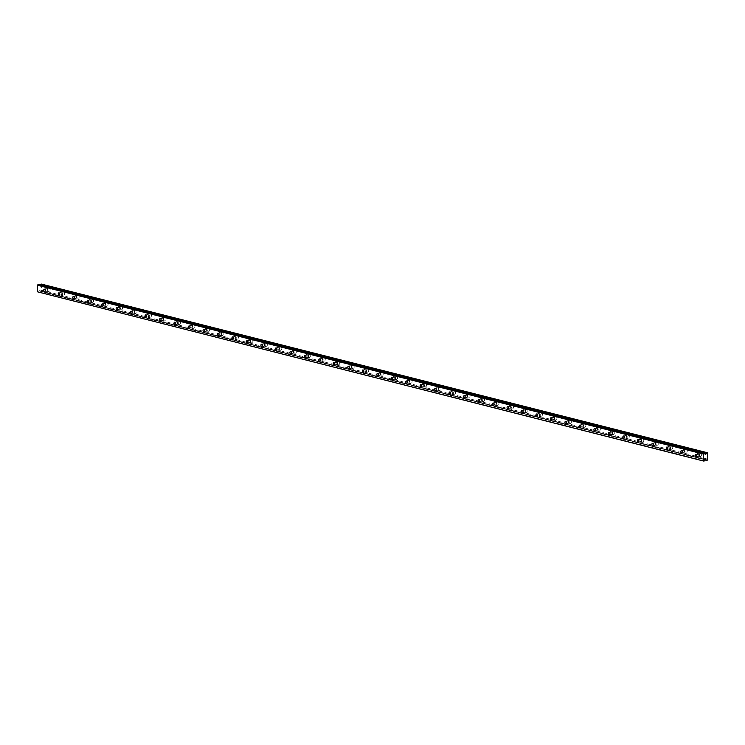 <?xml version="1.0" encoding="UTF-8"?>
<svg xmlns="http://www.w3.org/2000/svg" width="745" height="745" viewBox="0 0 745 745"><rect width="100%" height="100%" fill="white"/><g stroke="black" fill="none" stroke-linecap="round" stroke-linejoin="round"><path stroke-width="0.56" stroke-dasharray="3.73 2.79" d="M698.205 456.247A1.173 0.829 -100.6 0 0 698.037 453.947A1.173 0.829 -100.6 0 0 698.205 456.247M46.684 291.099A1.173 0.829 -100.6 0 0 46.516 288.79A1.173 0.829 -100.6 0 0 46.684 291.099M61.165 294.769A1.173 0.829 -100.6 0 0 60.997 292.459A1.173 0.829 -100.6 0 0 61.165 294.769M75.636 298.438A1.173 0.829 -100.6 0 0 75.469 296.128A1.173 0.829 -100.6 0 0 75.636 298.438M90.117 302.107A1.173 0.829 -100.6 0 0 89.949 299.797A1.173 0.829 -100.6 0 0 90.117 302.107M104.598 305.776A1.173 0.829 -100.6 0 0 104.43 303.466A1.173 0.829 -100.6 0 0 104.598 305.776M119.079 309.445A1.173 0.829 -100.6 0 0 118.902 307.145A1.173 0.829 -100.6 0 0 119.079 309.445M133.551 313.114A1.173 0.829 -100.6 0 0 133.383 310.814A1.173 0.829 -100.6 0 0 133.551 313.114M148.032 316.783A1.173 0.829 -100.6 0 0 147.864 314.483A1.173 0.829 -100.6 0 0 148.032 316.783M162.512 320.452A1.173 0.829 -100.6 0 0 162.345 318.152A1.173 0.829 -100.6 0 0 162.512 320.452M176.984 324.131A1.173 0.829 -100.6 0 0 176.816 321.821A1.173 0.829 -100.6 0 0 176.984 324.131M191.465 327.8A1.173 0.829 -100.6 0 0 191.297 325.49A1.173 0.829 -100.6 0 0 191.465 327.8M205.946 331.469A1.173 0.829 -100.6 0 0 205.778 329.16A1.173 0.829 -100.6 0 0 205.946 331.469M220.427 335.138A1.173 0.829 -100.6 0 0 220.25 332.829A1.173 0.829 -100.6 0 0 220.427 335.138M234.899 338.807A1.173 0.829 -100.6 0 0 234.731 336.498A1.173 0.829 -100.6 0 0 234.899 338.807M249.379 342.476A1.173 0.829 -100.6 0 0 249.212 340.176A1.173 0.829 -100.6 0 0 249.379 342.476M263.86 346.146A1.173 0.829 -100.6 0 0 263.693 343.845A1.173 0.829 -100.6 0 0 263.86 346.146M278.332 349.815A1.173 0.829 -100.6 0 0 278.164 347.515A1.173 0.829 -100.6 0 0 278.332 349.815M292.813 353.484A1.173 0.829 -100.6 0 0 292.645 351.184A1.173 0.829 -100.6 0 0 292.813 353.484M307.294 357.162A1.173 0.829 -100.6 0 0 307.126 354.853A1.173 0.829 -100.6 0 0 307.294 357.162M321.765 360.831A1.173 0.829 -100.6 0 0 321.598 358.522A1.173 0.829 -100.6 0 0 321.765 360.831M336.246 364.501A1.173 0.829 -100.6 0 0 336.079 362.191A1.173 0.829 -100.6 0 0 336.246 364.501M350.727 368.17A1.173 0.829 -100.6 0 0 350.56 365.86A1.173 0.829 -100.6 0 0 350.727 368.17M365.208 371.839A1.173 0.829 -100.6 0 0 365.041 369.529A1.173 0.829 -100.6 0 0 365.208 371.839M379.68 375.508A1.173 0.829 -100.6 0 0 379.512 373.208A1.173 0.829 -100.6 0 0 379.68 375.508M394.161 379.177A1.173 0.829 -100.6 0 0 393.993 376.877A1.173 0.829 -100.6 0 0 394.161 379.177M408.642 382.846A1.173 0.829 -100.6 0 0 408.474 380.546A1.173 0.829 -100.6 0 0 408.642 382.846M423.113 386.515A1.173 0.829 -100.6 0 0 422.946 384.215A1.173 0.829 -100.6 0 0 423.113 386.515M437.594 390.184A1.173 0.829 -100.6 0 0 437.427 387.884A1.173 0.829 -100.6 0 0 437.594 390.184M452.075 393.863A1.173 0.829 -100.6 0 0 451.908 391.553A1.173 0.829 -100.6 0 0 452.075 393.863M466.556 397.532A1.173 0.829 -100.6 0 0 466.379 395.222A1.173 0.829 -100.6 0 0 466.556 397.532M481.028 401.201A1.173 0.829 -100.6 0 0 480.86 398.892A1.173 0.829 -100.6 0 0 481.028 401.201M495.509 404.87A1.173 0.829 -100.6 0 0 495.341 402.561A1.173 0.829 -100.6 0 0 495.509 404.87M509.99 408.539A1.173 0.829 -100.6 0 0 509.822 406.23A1.173 0.829 -100.6 0 0 509.99 408.539M524.461 412.209A1.173 0.829 -100.6 0 0 524.294 409.908A1.173 0.829 -100.6 0 0 524.461 412.209M538.942 415.878A1.173 0.829 -100.6 0 0 538.775 413.577A1.173 0.829 -100.6 0 0 538.942 415.878M553.423 419.547A1.173 0.829 -100.6 0 0 553.256 417.247A1.173 0.829 -100.6 0 0 553.423 419.547M567.904 423.216A1.173 0.829 -100.6 0 0 567.727 420.916A1.173 0.829 -100.6 0 0 567.904 423.216M582.376 426.894A1.173 0.829 -100.6 0 0 582.208 424.585A1.173 0.829 -100.6 0 0 582.376 426.894M596.857 430.563A1.173 0.829 -100.6 0 0 596.689 428.254A1.173 0.829 -100.6 0 0 596.857 430.563M611.338 434.233A1.173 0.829 -100.6 0 0 611.17 431.923A1.173 0.829 -100.6 0 0 611.338 434.233M625.809 437.902A1.173 0.829 -100.6 0 0 625.642 435.592A1.173 0.829 -100.6 0 0 625.809 437.902M640.29 441.571A1.173 0.829 -100.6 0 0 640.123 439.261A1.173 0.829 -100.6 0 0 640.29 441.571M654.771 445.24A1.173 0.829 -100.6 0 0 654.604 442.94A1.173 0.829 -100.6 0 0 654.771 445.24M669.252 448.909A1.173 0.829 -100.6 0 0 669.075 446.609A1.173 0.829 -100.6 0 0 669.252 448.909M683.724 452.578A1.173 0.829 -100.6 0 0 683.556 450.278A1.173 0.829 -100.6 0 0 683.724 452.578M41.655 283.966L41.748 284.273A0.689 0.466 104.2 0 0 41.701 285.186L41.497 290.252A0.689 0.466 104.2 0 0 41.459 291.155L40.91 291.593L705.068 459.944M40.91 291.593A0.689 0.466 104.2 0 0 40.444 291.286L39.392 290.662L38.703 292.003L37.604 292.208M700.43 452.904A1.853 1.304 79.4 0 1 701.678 454.757A1.853 1.304 79.4 0 1 700.7 456.527A1.853 1.304 79.4 0 1 700.281 456.517A1.853 1.304 79.4 0 1 699.034 454.664A1.853 1.304 79.4 0 1 700.021 452.895A1.853 1.304 79.4 0 1 700.43 452.904M698.326 453.305A1.853 1.304 79.4 0 1 699.574 455.148A1.853 1.304 79.4 0 1 698.596 456.927A1.853 1.304 79.4 0 1 698.177 456.909A1.853 1.304 79.4 0 1 696.929 455.055A1.853 1.304 79.4 0 1 697.916 453.286A1.853 1.304 79.4 0 1 698.326 453.305M48.919 287.747A1.853 1.304 79.4 0 1 50.157 289.6A1.853 1.304 79.4 0 1 49.179 291.37A1.853 1.304 79.4 0 1 48.76 291.36A1.853 1.304 79.4 0 1 47.512 289.507A1.853 1.304 79.4 0 1 48.499 287.738A1.853 1.304 79.4 0 1 48.919 287.747M46.805 288.147A1.853 1.304 79.4 0 1 48.053 290.001A1.853 1.304 79.4 0 1 47.075 291.77A1.853 1.304 79.4 0 1 46.656 291.751A1.853 1.304 79.4 0 1 45.408 289.898A1.853 1.304 79.4 0 1 46.395 288.129A1.853 1.304 79.4 0 1 46.805 288.147M63.39 291.416A1.853 1.304 79.4 0 1 64.638 293.269A1.853 1.304 79.4 0 1 63.66 295.039A1.853 1.304 79.4 0 1 63.241 295.029A1.853 1.304 79.4 0 1 61.993 293.176A1.853 1.304 79.4 0 1 62.98 291.407A1.853 1.304 79.4 0 1 63.39 291.416M61.286 291.817A1.853 1.304 79.4 0 1 62.533 293.67A1.853 1.304 79.4 0 1 61.546 295.439A1.853 1.304 79.4 0 1 61.137 295.42A1.853 1.304 79.4 0 1 59.889 293.567A1.853 1.304 79.4 0 1 60.867 291.798A1.853 1.304 79.4 0 1 61.286 291.817M77.871 295.094A1.853 1.304 79.4 0 1 79.119 296.938A1.853 1.304 79.4 0 1 78.132 298.717A1.853 1.304 79.4 0 1 77.722 298.698A1.853 1.304 79.4 0 1 76.474 296.845A1.853 1.304 79.4 0 1 77.452 295.076A1.853 1.304 79.4 0 1 77.871 295.094M75.767 295.486A1.853 1.304 79.4 0 1 77.014 297.339A1.853 1.304 79.4 0 1 76.027 299.108A1.853 1.304 79.4 0 1 75.608 299.09A1.853 1.304 79.4 0 1 74.37 297.236A1.853 1.304 79.4 0 1 75.347 295.467A1.853 1.304 79.4 0 1 75.767 295.486M92.352 298.764A1.853 1.304 79.4 0 1 93.6 300.617A1.853 1.304 79.4 0 1 92.613 302.386A1.853 1.304 79.4 0 1 92.194 302.368A1.853 1.304 79.4 0 1 90.955 300.514A1.853 1.304 79.4 0 1 91.933 298.745A1.853 1.304 79.4 0 1 92.352 298.764M90.238 299.155A1.853 1.304 79.4 0 1 91.486 301.008A1.853 1.304 79.4 0 1 90.508 302.777A1.853 1.304 79.4 0 1 90.089 302.759A1.853 1.304 79.4 0 1 88.841 300.906A1.853 1.304 79.4 0 1 89.828 299.136A1.853 1.304 79.4 0 1 90.238 299.155M106.824 302.433A1.853 1.304 79.4 0 1 108.072 304.286A1.853 1.304 79.4 0 1 107.094 306.055A1.853 1.304 79.4 0 1 106.675 306.037A1.853 1.304 79.4 0 1 105.427 304.183A1.853 1.304 79.4 0 1 106.414 302.414A1.853 1.304 79.4 0 1 106.824 302.433M104.719 302.824A1.853 1.304 79.4 0 1 105.967 304.677A1.853 1.304 79.4 0 1 104.989 306.446A1.853 1.304 79.4 0 1 104.57 306.428A1.853 1.304 79.4 0 1 103.322 304.584A1.853 1.304 79.4 0 1 104.3 302.805A1.853 1.304 79.4 0 1 104.719 302.824M121.305 306.102A1.853 1.304 79.4 0 1 122.552 307.955A1.853 1.304 79.4 0 1 121.565 309.724A1.853 1.304 79.4 0 1 121.156 309.706A1.853 1.304 79.4 0 1 119.908 307.853A1.853 1.304 79.4 0 1 120.886 306.083A1.853 1.304 79.4 0 1 121.305 306.102M119.2 306.493A1.853 1.304 79.4 0 1 120.448 308.346A1.853 1.304 79.4 0 1 119.461 310.116A1.853 1.304 79.4 0 1 119.051 310.106A1.853 1.304 79.4 0 1 117.803 308.253A1.853 1.304 79.4 0 1 118.781 306.484A1.853 1.304 79.4 0 1 119.2 306.493M135.786 309.771A1.853 1.304 79.4 0 1 137.033 311.624A1.853 1.304 79.4 0 1 136.046 313.394A1.853 1.304 79.4 0 1 135.637 313.375A1.853 1.304 79.4 0 1 134.389 311.522A1.853 1.304 79.4 0 1 135.367 309.752A1.853 1.304 79.4 0 1 135.786 309.771M133.681 310.162A1.853 1.304 79.4 0 1 134.919 312.015A1.853 1.304 79.4 0 1 133.942 313.785A1.853 1.304 79.4 0 1 133.523 313.775A1.853 1.304 79.4 0 1 132.275 311.922A1.853 1.304 79.4 0 1 133.262 310.153A1.853 1.304 79.4 0 1 133.681 310.162M150.257 313.44A1.853 1.304 79.4 0 1 151.505 315.293A1.853 1.304 79.4 0 1 150.527 317.063A1.853 1.304 79.4 0 1 150.108 317.044A1.853 1.304 79.4 0 1 148.86 315.2A1.853 1.304 79.4 0 1 149.847 313.422A1.853 1.304 79.4 0 1 150.257 313.44M148.153 313.831A1.853 1.304 79.4 0 1 149.4 315.684A1.853 1.304 79.4 0 1 148.423 317.454A1.853 1.304 79.4 0 1 148.004 317.445A1.853 1.304 79.4 0 1 146.756 315.591A1.853 1.304 79.4 0 1 147.743 313.822A1.853 1.304 79.4 0 1 148.153 313.831M164.738 317.109A1.853 1.304 79.4 0 1 165.986 318.962A1.853 1.304 79.4 0 1 165.008 320.732A1.853 1.304 79.4 0 1 164.589 320.722A1.853 1.304 79.4 0 1 163.341 318.869A1.853 1.304 79.4 0 1 164.328 317.1A1.853 1.304 79.4 0 1 164.738 317.109M162.633 317.5A1.853 1.304 79.4 0 1 163.881 319.354A1.853 1.304 79.4 0 1 162.894 321.132A1.853 1.304 79.4 0 1 162.484 321.114A1.853 1.304 79.4 0 1 161.237 319.26A1.853 1.304 79.4 0 1 162.214 317.491A1.853 1.304 79.4 0 1 162.633 317.5M179.219 320.778A1.853 1.304 79.4 0 1 180.467 322.632A1.853 1.304 79.4 0 1 179.48 324.401A1.853 1.304 79.4 0 1 179.07 324.392A1.853 1.304 79.4 0 1 177.822 322.538A1.853 1.304 79.4 0 1 178.8 320.769A1.853 1.304 79.4 0 1 179.219 320.778M177.114 321.179A1.853 1.304 79.4 0 1 178.362 323.032A1.853 1.304 79.4 0 1 177.375 324.801A1.853 1.304 79.4 0 1 176.956 324.783A1.853 1.304 79.4 0 1 175.718 322.93A1.853 1.304 79.4 0 1 176.695 321.16A1.853 1.304 79.4 0 1 177.114 321.179M193.7 324.447A1.853 1.304 79.4 0 1 194.948 326.301A1.853 1.304 79.4 0 1 193.961 328.07A1.853 1.304 79.4 0 1 193.542 328.061A1.853 1.304 79.4 0 1 192.294 326.208A1.853 1.304 79.4 0 1 193.281 324.438A1.853 1.304 79.4 0 1 193.7 324.447M191.586 324.848A1.853 1.304 79.4 0 1 192.834 326.701A1.853 1.304 79.4 0 1 191.856 328.471A1.853 1.304 79.4 0 1 191.437 328.452A1.853 1.304 79.4 0 1 190.189 326.599A1.853 1.304 79.4 0 1 191.176 324.829A1.853 1.304 79.4 0 1 191.586 324.848M208.172 328.117A1.853 1.304 79.4 0 1 209.419 329.97A1.853 1.304 79.4 0 1 208.442 331.739A1.853 1.304 79.4 0 1 208.023 331.73A1.853 1.304 79.4 0 1 206.775 329.877A1.853 1.304 79.4 0 1 207.762 328.107A1.853 1.304 79.4 0 1 208.172 328.117M206.067 328.517A1.853 1.304 79.4 0 1 207.315 330.37A1.853 1.304 79.4 0 1 206.337 332.14A1.853 1.304 79.4 0 1 205.918 332.121A1.853 1.304 79.4 0 1 204.67 330.268A1.853 1.304 79.4 0 1 205.648 328.498A1.853 1.304 79.4 0 1 206.067 328.517M222.653 331.795A1.853 1.304 79.4 0 1 223.9 333.639A1.853 1.304 79.4 0 1 222.913 335.418A1.853 1.304 79.4 0 1 222.504 335.399A1.853 1.304 79.4 0 1 221.256 333.546A1.853 1.304 79.4 0 1 222.233 331.776A1.853 1.304 79.4 0 1 222.653 331.795M220.548 332.186A1.853 1.304 79.4 0 1 221.796 334.039A1.853 1.304 79.4 0 1 220.809 335.809A1.853 1.304 79.4 0 1 220.399 335.79A1.853 1.304 79.4 0 1 219.151 333.937A1.853 1.304 79.4 0 1 220.129 332.168A1.853 1.304 79.4 0 1 220.548 332.186M237.133 335.464A1.853 1.304 79.4 0 1 238.381 337.317A1.853 1.304 79.4 0 1 237.394 339.087A1.853 1.304 79.4 0 1 236.975 339.068A1.853 1.304 79.4 0 1 235.737 337.215A1.853 1.304 79.4 0 1 236.714 335.446A1.853 1.304 79.4 0 1 237.133 335.464M235.029 335.855A1.853 1.304 79.4 0 1 236.267 337.709A1.853 1.304 79.4 0 1 235.29 339.478A1.853 1.304 79.4 0 1 234.871 339.459A1.853 1.304 79.4 0 1 233.623 337.615A1.853 1.304 79.4 0 1 234.61 335.837A1.853 1.304 79.4 0 1 235.029 335.855M251.605 339.133A1.853 1.304 79.4 0 1 252.853 340.987A1.853 1.304 79.4 0 1 251.875 342.756A1.853 1.304 79.4 0 1 251.456 342.737A1.853 1.304 79.4 0 1 250.208 340.884A1.853 1.304 79.4 0 1 251.195 339.115A1.853 1.304 79.4 0 1 251.605 339.133M249.501 339.524A1.853 1.304 79.4 0 1 250.748 341.378A1.853 1.304 79.4 0 1 249.771 343.147A1.853 1.304 79.4 0 1 249.351 343.138A1.853 1.304 79.4 0 1 248.104 341.285A1.853 1.304 79.4 0 1 249.091 339.515A1.853 1.304 79.4 0 1 249.501 339.524M266.086 342.802A1.853 1.304 79.4 0 1 267.334 344.656A1.853 1.304 79.4 0 1 266.356 346.425A1.853 1.304 79.4 0 1 265.937 346.406A1.853 1.304 79.4 0 1 264.689 344.553A1.853 1.304 79.4 0 1 265.667 342.784A1.853 1.304 79.4 0 1 266.086 342.802M263.981 343.194A1.853 1.304 79.4 0 1 265.229 345.047A1.853 1.304 79.4 0 1 264.242 346.816A1.853 1.304 79.4 0 1 263.832 346.807A1.853 1.304 79.4 0 1 262.585 344.954A1.853 1.304 79.4 0 1 263.562 343.184A1.853 1.304 79.4 0 1 263.981 343.194M280.567 346.472A1.853 1.304 79.4 0 1 281.815 348.325A1.853 1.304 79.4 0 1 280.828 350.094A1.853 1.304 79.4 0 1 280.418 350.076A1.853 1.304 79.4 0 1 279.17 348.222A1.853 1.304 79.4 0 1 280.148 346.453A1.853 1.304 79.4 0 1 280.567 346.472M278.462 346.863A1.853 1.304 79.4 0 1 279.71 348.716A1.853 1.304 79.4 0 1 278.723 350.485A1.853 1.304 79.4 0 1 278.304 350.476A1.853 1.304 79.4 0 1 277.065 348.623A1.853 1.304 79.4 0 1 278.043 346.853A1.853 1.304 79.4 0 1 278.462 346.863M295.048 350.141A1.853 1.304 79.4 0 1 296.287 351.994A1.853 1.304 79.4 0 1 295.309 353.763A1.853 1.304 79.4 0 1 294.89 353.754A1.853 1.304 79.4 0 1 293.642 351.901A1.853 1.304 79.4 0 1 294.629 350.122A1.853 1.304 79.4 0 1 295.048 350.141M292.934 350.532A1.853 1.304 79.4 0 1 294.182 352.385A1.853 1.304 79.4 0 1 293.204 354.154A1.853 1.304 79.4 0 1 292.785 354.145A1.853 1.304 79.4 0 1 291.537 352.292A1.853 1.304 79.4 0 1 292.524 350.522A1.853 1.304 79.4 0 1 292.934 350.532M309.52 353.81A1.853 1.304 79.4 0 1 310.767 355.663A1.853 1.304 79.4 0 1 309.79 357.432A1.853 1.304 79.4 0 1 309.371 357.423A1.853 1.304 79.4 0 1 308.123 355.57A1.853 1.304 79.4 0 1 309.11 353.8A1.853 1.304 79.4 0 1 309.52 353.81M307.415 354.21A1.853 1.304 79.4 0 1 308.663 356.054A1.853 1.304 79.4 0 1 307.676 357.833A1.853 1.304 79.4 0 1 307.266 357.814A1.853 1.304 79.4 0 1 306.018 355.961A1.853 1.304 79.4 0 1 306.996 354.192A1.853 1.304 79.4 0 1 307.415 354.21M324.001 357.479A1.853 1.304 79.4 0 1 325.248 359.332A1.853 1.304 79.4 0 1 324.261 361.101A1.853 1.304 79.4 0 1 323.851 361.092A1.853 1.304 79.4 0 1 322.604 359.239A1.853 1.304 79.4 0 1 323.581 357.47A1.853 1.304 79.4 0 1 324.001 357.479M321.896 357.879A1.853 1.304 79.4 0 1 323.144 359.733A1.853 1.304 79.4 0 1 322.157 361.502A1.853 1.304 79.4 0 1 321.747 361.483A1.853 1.304 79.4 0 1 320.499 359.63A1.853 1.304 79.4 0 1 321.477 357.861A1.853 1.304 79.4 0 1 321.896 357.879M338.481 361.148A1.853 1.304 79.4 0 1 339.729 363.001A1.853 1.304 79.4 0 1 338.742 364.771A1.853 1.304 79.4 0 1 338.323 364.761A1.853 1.304 79.4 0 1 337.085 362.908A1.853 1.304 79.4 0 1 338.062 361.139A1.853 1.304 79.4 0 1 338.481 361.148M336.368 361.548A1.853 1.304 79.4 0 1 337.615 363.402A1.853 1.304 79.4 0 1 336.638 365.171A1.853 1.304 79.4 0 1 336.219 365.152A1.853 1.304 79.4 0 1 334.971 363.299A1.853 1.304 79.4 0 1 335.958 361.53A1.853 1.304 79.4 0 1 336.368 361.548M352.953 364.827A1.853 1.304 79.4 0 1 354.201 366.67A1.853 1.304 79.4 0 1 353.223 368.449A1.853 1.304 79.4 0 1 352.804 368.43A1.853 1.304 79.4 0 1 351.556 366.577A1.853 1.304 79.4 0 1 352.543 364.808A1.853 1.304 79.4 0 1 352.953 364.827M350.848 365.218A1.853 1.304 79.4 0 1 352.096 367.071A1.853 1.304 79.4 0 1 351.119 368.84A1.853 1.304 79.4 0 1 350.699 368.822A1.853 1.304 79.4 0 1 349.452 366.968A1.853 1.304 79.4 0 1 350.439 365.199A1.853 1.304 79.4 0 1 350.848 365.218M367.434 368.496A1.853 1.304 79.4 0 1 368.682 370.349A1.853 1.304 79.4 0 1 367.704 372.118A1.853 1.304 79.4 0 1 367.285 372.1A1.853 1.304 79.4 0 1 366.037 370.246A1.853 1.304 79.4 0 1 367.015 368.477A1.853 1.304 79.4 0 1 367.434 368.496M365.329 368.887A1.853 1.304 79.4 0 1 366.577 370.74A1.853 1.304 79.4 0 1 365.59 372.509A1.853 1.304 79.4 0 1 365.18 372.491A1.853 1.304 79.4 0 1 363.933 370.637A1.853 1.304 79.4 0 1 364.91 368.868A1.853 1.304 79.4 0 1 365.329 368.887M381.915 372.165A1.853 1.304 79.4 0 1 383.163 374.018A1.853 1.304 79.4 0 1 382.176 375.787A1.853 1.304 79.4 0 1 381.766 375.769A1.853 1.304 79.4 0 1 380.518 373.916A1.853 1.304 79.4 0 1 381.496 372.146A1.853 1.304 79.4 0 1 381.915 372.165M379.81 372.556A1.853 1.304 79.4 0 1 381.058 374.409A1.853 1.304 79.4 0 1 380.071 376.178A1.853 1.304 79.4 0 1 379.652 376.16A1.853 1.304 79.4 0 1 378.404 374.316A1.853 1.304 79.4 0 1 379.391 372.537A1.853 1.304 79.4 0 1 379.81 372.556M396.396 375.834A1.853 1.304 79.4 0 1 397.634 377.687A1.853 1.304 79.4 0 1 396.657 379.456A1.853 1.304 79.4 0 1 396.238 379.438A1.853 1.304 79.4 0 1 394.99 377.585A1.853 1.304 79.4 0 1 395.977 375.815A1.853 1.304 79.4 0 1 396.396 375.834M394.282 376.225A1.853 1.304 79.4 0 1 395.53 378.078A1.853 1.304 79.4 0 1 394.552 379.848A1.853 1.304 79.4 0 1 394.133 379.838A1.853 1.304 79.4 0 1 392.885 377.985A1.853 1.304 79.4 0 1 393.872 376.216A1.853 1.304 79.4 0 1 394.282 376.225M410.868 379.503A1.853 1.304 79.4 0 1 412.115 381.356A1.853 1.304 79.4 0 1 411.138 383.126A1.853 1.304 79.4 0 1 410.719 383.107A1.853 1.304 79.4 0 1 409.471 381.254A1.853 1.304 79.4 0 1 410.458 379.484A1.853 1.304 79.4 0 1 410.868 379.503M408.763 379.894A1.853 1.304 79.4 0 1 410.011 381.747A1.853 1.304 79.4 0 1 409.024 383.517A1.853 1.304 79.4 0 1 408.614 383.507A1.853 1.304 79.4 0 1 407.366 381.654A1.853 1.304 79.4 0 1 408.344 379.885A1.853 1.304 79.4 0 1 408.763 379.894M425.348 383.172A1.853 1.304 79.4 0 1 426.596 385.025A1.853 1.304 79.4 0 1 425.609 386.795A1.853 1.304 79.4 0 1 425.199 386.776A1.853 1.304 79.4 0 1 423.952 384.932A1.853 1.304 79.4 0 1 424.929 383.154A1.853 1.304 79.4 0 1 425.348 383.172M423.244 383.563A1.853 1.304 79.4 0 1 424.492 385.416A1.853 1.304 79.4 0 1 423.505 387.186A1.853 1.304 79.4 0 1 423.095 387.176A1.853 1.304 79.4 0 1 421.847 385.323A1.853 1.304 79.4 0 1 422.825 383.554A1.853 1.304 79.4 0 1 423.244 383.563M439.829 386.841A1.853 1.304 79.4 0 1 441.077 388.694A1.853 1.304 79.4 0 1 440.09 390.464A1.853 1.304 79.4 0 1 439.671 390.454A1.853 1.304 79.4 0 1 438.433 388.601A1.853 1.304 79.4 0 1 439.41 386.832A1.853 1.304 79.4 0 1 439.829 386.841M437.715 387.242A1.853 1.304 79.4 0 1 438.963 389.086A1.853 1.304 79.4 0 1 437.986 390.864A1.853 1.304 79.4 0 1 437.566 390.846A1.853 1.304 79.4 0 1 436.319 388.992A1.853 1.304 79.4 0 1 437.306 387.223A1.853 1.304 79.4 0 1 437.715 387.242M454.301 390.51A1.853 1.304 79.4 0 1 455.549 392.364A1.853 1.304 79.4 0 1 454.571 394.133A1.853 1.304 79.4 0 1 454.152 394.124A1.853 1.304 79.4 0 1 452.904 392.27A1.853 1.304 79.4 0 1 453.891 390.501A1.853 1.304 79.4 0 1 454.301 390.51M452.196 390.911A1.853 1.304 79.4 0 1 453.444 392.764A1.853 1.304 79.4 0 1 452.466 394.533A1.853 1.304 79.4 0 1 452.047 394.515A1.853 1.304 79.4 0 1 450.8 392.662A1.853 1.304 79.4 0 1 451.777 390.892A1.853 1.304 79.4 0 1 452.196 390.911M468.782 394.179A1.853 1.304 79.4 0 1 470.03 396.033A1.853 1.304 79.4 0 1 469.052 397.802A1.853 1.304 79.4 0 1 468.633 397.793A1.853 1.304 79.4 0 1 467.385 395.94A1.853 1.304 79.4 0 1 468.363 394.17A1.853 1.304 79.4 0 1 468.782 394.179M466.677 394.58A1.853 1.304 79.4 0 1 467.925 396.433A1.853 1.304 79.4 0 1 466.938 398.203A1.853 1.304 79.4 0 1 466.528 398.184A1.853 1.304 79.4 0 1 465.28 396.331A1.853 1.304 79.4 0 1 466.258 394.561A1.853 1.304 79.4 0 1 466.677 394.58M483.263 397.858A1.853 1.304 79.4 0 1 484.511 399.702A1.853 1.304 79.4 0 1 483.524 401.481A1.853 1.304 79.4 0 1 483.114 401.462A1.853 1.304 79.4 0 1 481.866 399.609A1.853 1.304 79.4 0 1 482.844 397.839A1.853 1.304 79.4 0 1 483.263 397.858M481.158 398.249A1.853 1.304 79.4 0 1 482.397 400.102A1.853 1.304 79.4 0 1 481.419 401.872A1.853 1.304 79.4 0 1 481 401.853A1.853 1.304 79.4 0 1 479.752 400A1.853 1.304 79.4 0 1 480.739 398.23A1.853 1.304 79.4 0 1 481.158 398.249M497.735 401.527A1.853 1.304 79.4 0 1 498.982 403.38A1.853 1.304 79.4 0 1 498.005 405.15A1.853 1.304 79.4 0 1 497.586 405.131A1.853 1.304 79.4 0 1 496.338 403.278A1.853 1.304 79.4 0 1 497.325 401.508A1.853 1.304 79.4 0 1 497.735 401.527M495.63 401.918A1.853 1.304 79.4 0 1 496.878 403.771A1.853 1.304 79.4 0 1 495.9 405.541A1.853 1.304 79.4 0 1 495.481 405.522A1.853 1.304 79.4 0 1 494.233 403.669A1.853 1.304 79.4 0 1 495.22 401.9A1.853 1.304 79.4 0 1 495.63 401.918M512.215 405.196A1.853 1.304 79.4 0 1 513.463 407.049A1.853 1.304 79.4 0 1 512.486 408.819A1.853 1.304 79.4 0 1 512.066 408.8A1.853 1.304 79.4 0 1 510.819 406.947A1.853 1.304 79.4 0 1 511.806 405.178A1.853 1.304 79.4 0 1 512.215 405.196M510.111 405.587A1.853 1.304 79.4 0 1 511.359 407.44A1.853 1.304 79.4 0 1 510.372 409.21A1.853 1.304 79.4 0 1 509.962 409.191A1.853 1.304 79.4 0 1 508.714 407.347A1.853 1.304 79.4 0 1 509.692 405.569A1.853 1.304 79.4 0 1 510.111 405.587M526.696 408.865A1.853 1.304 79.4 0 1 527.944 410.719A1.853 1.304 79.4 0 1 526.957 412.488A1.853 1.304 79.4 0 1 526.547 412.469A1.853 1.304 79.4 0 1 525.3 410.616A1.853 1.304 79.4 0 1 526.277 408.847A1.853 1.304 79.4 0 1 526.696 408.865M524.592 409.256A1.853 1.304 79.4 0 1 525.84 411.11A1.853 1.304 79.4 0 1 524.853 412.879A1.853 1.304 79.4 0 1 524.433 412.87A1.853 1.304 79.4 0 1 523.195 411.017A1.853 1.304 79.4 0 1 524.173 409.247A1.853 1.304 79.4 0 1 524.592 409.256M541.177 412.534A1.853 1.304 79.4 0 1 542.425 414.388A1.853 1.304 79.4 0 1 541.438 416.157A1.853 1.304 79.4 0 1 541.019 416.138A1.853 1.304 79.4 0 1 539.771 414.285A1.853 1.304 79.4 0 1 540.758 412.516A1.853 1.304 79.4 0 1 541.177 412.534M539.063 412.926A1.853 1.304 79.4 0 1 540.311 414.779A1.853 1.304 79.4 0 1 539.333 416.548A1.853 1.304 79.4 0 1 538.914 416.539A1.853 1.304 79.4 0 1 537.667 414.686A1.853 1.304 79.4 0 1 538.654 412.916A1.853 1.304 79.4 0 1 539.063 412.926M555.649 416.204A1.853 1.304 79.4 0 1 556.897 418.057A1.853 1.304 79.4 0 1 555.919 419.826A1.853 1.304 79.4 0 1 555.5 419.808A1.853 1.304 79.4 0 1 554.252 417.964A1.853 1.304 79.4 0 1 555.239 416.185A1.853 1.304 79.4 0 1 555.649 416.204M553.544 416.595A1.853 1.304 79.4 0 1 554.792 418.448A1.853 1.304 79.4 0 1 553.814 420.217A1.853 1.304 79.4 0 1 553.395 420.208A1.853 1.304 79.4 0 1 552.147 418.355A1.853 1.304 79.4 0 1 553.125 416.585A1.853 1.304 79.4 0 1 553.544 416.595M570.13 419.873A1.853 1.304 79.4 0 1 571.378 421.726A1.853 1.304 79.4 0 1 570.391 423.495A1.853 1.304 79.4 0 1 569.981 423.486A1.853 1.304 79.4 0 1 568.733 421.633A1.853 1.304 79.4 0 1 569.711 419.863A1.853 1.304 79.4 0 1 570.13 419.873M568.025 420.273A1.853 1.304 79.4 0 1 569.273 422.117A1.853 1.304 79.4 0 1 568.286 423.896A1.853 1.304 79.4 0 1 567.876 423.877A1.853 1.304 79.4 0 1 566.628 422.024A1.853 1.304 79.4 0 1 567.606 420.255A1.853 1.304 79.4 0 1 568.025 420.273M584.611 423.542A1.853 1.304 79.4 0 1 585.859 425.395A1.853 1.304 79.4 0 1 584.872 427.164A1.853 1.304 79.4 0 1 584.462 427.155A1.853 1.304 79.4 0 1 583.214 425.302A1.853 1.304 79.4 0 1 584.192 423.533A1.853 1.304 79.4 0 1 584.611 423.542M582.506 423.942A1.853 1.304 79.4 0 1 583.745 425.795A1.853 1.304 79.4 0 1 582.767 427.565A1.853 1.304 79.4 0 1 582.348 427.546A1.853 1.304 79.4 0 1 581.1 425.693A1.853 1.304 79.4 0 1 582.087 423.924A1.853 1.304 79.4 0 1 582.506 423.942M599.082 427.211A1.853 1.304 79.4 0 1 600.33 429.064A1.853 1.304 79.4 0 1 599.353 430.834A1.853 1.304 79.4 0 1 598.933 430.824A1.853 1.304 79.4 0 1 597.686 428.971A1.853 1.304 79.4 0 1 598.673 427.202A1.853 1.304 79.4 0 1 599.082 427.211M596.978 427.611A1.853 1.304 79.4 0 1 598.226 429.465A1.853 1.304 79.4 0 1 597.248 431.234A1.853 1.304 79.4 0 1 596.829 431.215A1.853 1.304 79.4 0 1 595.581 429.362A1.853 1.304 79.4 0 1 596.568 427.593A1.853 1.304 79.4 0 1 596.978 427.611M613.563 430.889A1.853 1.304 79.4 0 1 614.811 432.733A1.853 1.304 79.4 0 1 613.833 434.512A1.853 1.304 79.4 0 1 613.414 434.493A1.853 1.304 79.4 0 1 612.167 432.64A1.853 1.304 79.4 0 1 613.144 430.871A1.853 1.304 79.4 0 1 613.563 430.889M611.459 431.281A1.853 1.304 79.4 0 1 612.707 433.134A1.853 1.304 79.4 0 1 611.72 434.903A1.853 1.304 79.4 0 1 611.31 434.884A1.853 1.304 79.4 0 1 610.062 433.031A1.853 1.304 79.4 0 1 611.04 431.262A1.853 1.304 79.4 0 1 611.459 431.281M628.044 434.558A1.853 1.304 79.4 0 1 629.292 436.412A1.853 1.304 79.4 0 1 628.305 438.181A1.853 1.304 79.4 0 1 627.895 438.162A1.853 1.304 79.4 0 1 626.647 436.309A1.853 1.304 79.4 0 1 627.625 434.54A1.853 1.304 79.4 0 1 628.044 434.558M625.94 434.95A1.853 1.304 79.4 0 1 627.188 436.803A1.853 1.304 79.4 0 1 626.2 438.572A1.853 1.304 79.4 0 1 625.781 438.554A1.853 1.304 79.4 0 1 624.543 436.7A1.853 1.304 79.4 0 1 625.521 434.931A1.853 1.304 79.4 0 1 625.94 434.95M642.525 438.228A1.853 1.304 79.4 0 1 643.764 440.081A1.853 1.304 79.4 0 1 642.786 441.85A1.853 1.304 79.4 0 1 642.367 441.832A1.853 1.304 79.4 0 1 641.119 439.978A1.853 1.304 79.4 0 1 642.106 438.209A1.853 1.304 79.4 0 1 642.525 438.228M640.411 438.619A1.853 1.304 79.4 0 1 641.659 440.472A1.853 1.304 79.4 0 1 640.681 442.241A1.853 1.304 79.4 0 1 640.262 442.223A1.853 1.304 79.4 0 1 639.014 440.379A1.853 1.304 79.4 0 1 640.002 438.6A1.853 1.304 79.4 0 1 640.411 438.619M656.997 441.897A1.853 1.304 79.4 0 1 658.245 443.75A1.853 1.304 79.4 0 1 657.267 445.519A1.853 1.304 79.4 0 1 656.848 445.501A1.853 1.304 79.4 0 1 655.6 443.647A1.853 1.304 79.4 0 1 656.587 441.878A1.853 1.304 79.4 0 1 656.997 441.897M654.892 442.288A1.853 1.304 79.4 0 1 656.14 444.141A1.853 1.304 79.4 0 1 655.162 445.91A1.853 1.304 79.4 0 1 654.743 445.901A1.853 1.304 79.4 0 1 653.495 444.048A1.853 1.304 79.4 0 1 654.473 442.279A1.853 1.304 79.4 0 1 654.892 442.288M671.478 445.566A1.853 1.304 79.4 0 1 672.726 447.419A1.853 1.304 79.4 0 1 671.739 449.188A1.853 1.304 79.4 0 1 671.329 449.17A1.853 1.304 79.4 0 1 670.081 447.317A1.853 1.304 79.4 0 1 671.059 445.547A1.853 1.304 79.4 0 1 671.478 445.566M669.373 445.957A1.853 1.304 79.4 0 1 670.621 447.81A1.853 1.304 79.4 0 1 669.634 449.58A1.853 1.304 79.4 0 1 669.224 449.57A1.853 1.304 79.4 0 1 667.976 447.717A1.853 1.304 79.4 0 1 668.954 445.948A1.853 1.304 79.4 0 1 669.373 445.957M685.959 449.235A1.853 1.304 79.4 0 1 687.207 451.088A1.853 1.304 79.4 0 1 686.22 452.858A1.853 1.304 79.4 0 1 685.8 452.839A1.853 1.304 79.4 0 1 684.562 450.995A1.853 1.304 79.4 0 1 685.54 449.216A1.853 1.304 79.4 0 1 685.959 449.235M683.854 449.626A1.853 1.304 79.4 0 1 685.093 451.479A1.853 1.304 79.4 0 1 684.115 453.249A1.853 1.304 79.4 0 1 683.696 453.239A1.853 1.304 79.4 0 1 682.448 451.386A1.853 1.304 79.4 0 1 683.435 449.617A1.853 1.304 79.4 0 1 683.854 449.626M39.019 284.46L39.532 285.558L40.426 284.813M707.34 460.336L41.338 291.509M707.489 459.078L41.497 290.252M41.459 291.155L707.452 459.982M707.703 454.012L41.701 285.186M707.741 453.1L41.748 284.273M704.696 460.829L38.703 292.003M705.143 459.786L40.444 291.286M707.443 460.177L41.45 291.351M707.75 452.913L41.748 284.087M39.504 290.69L705.403 459.488M705.394 454.236L39.718 285.493M39.41 285.437L705.403 454.264M705.18 459.693L39.178 290.867M696.361 456.657L698.465 456.257M44.84 291.5L46.944 291.109M59.321 295.169L61.425 294.778M73.802 298.838L75.906 298.447M88.273 302.507L90.387 302.116M102.754 306.176L104.859 305.785M117.235 309.846L119.34 309.454M131.707 313.524L133.821 313.124M146.188 317.193L148.292 316.793M160.669 320.862L162.773 320.462M175.15 324.531L177.254 324.14M189.621 328.2L191.735 327.809M204.102 331.87L206.207 331.478M218.583 335.539L220.688 335.148M233.055 339.208L235.169 338.817M247.536 342.877L249.64 342.486M262.017 346.555L264.121 346.155M276.497 350.224L278.602 349.824M290.969 353.894L293.074 353.493M305.45 357.563L307.555 357.172M319.931 361.232L322.036 360.841M334.403 364.901L336.517 364.51M348.883 368.57L350.988 368.179M363.364 372.239L365.469 371.848M377.845 375.908L379.95 375.517M392.317 379.587L394.422 379.186M406.798 383.256L408.903 382.856M421.279 386.925L423.383 386.525M435.751 390.594L437.864 390.203M450.231 394.263L452.336 393.872M464.712 397.932L466.817 397.541M479.193 401.602L481.298 401.21M493.665 405.271L495.77 404.88M508.146 408.94L510.25 408.549M522.627 412.618L524.731 412.218M537.098 416.287L539.212 415.887M551.579 419.957L553.684 419.556M566.06 423.626L568.165 423.235M580.532 427.295L582.646 426.904M595.013 430.964L597.118 430.573M609.494 434.633L611.598 434.242M623.975 438.302L626.079 437.911M638.446 441.971L640.56 441.58M652.927 445.64L655.032 445.249M667.408 449.319L669.513 448.918M681.88 452.988L683.994 452.588M706.632 460.112L40.63 291.286M698.596 456.927L700.7 456.527M47.075 291.77L49.179 291.37M61.546 295.439L63.66 295.039M76.027 299.108L78.132 298.717M90.508 302.777L92.613 302.386M104.989 306.446L107.094 306.055M119.461 310.116L121.565 309.724M133.942 313.785L136.046 313.394M148.423 317.454L150.527 317.063M162.894 321.132L165.008 320.732M177.375 324.801L179.48 324.401M191.856 328.471L193.961 328.07M206.337 332.14L208.442 331.739M220.809 335.809L222.913 335.418M235.29 339.478L237.394 339.087M249.771 343.147L251.875 342.756M264.242 346.816L266.356 346.425M278.723 350.485L280.828 350.094M293.204 354.154L295.309 353.763M307.676 357.833L309.79 357.432M322.157 361.502L324.261 361.101M336.638 365.171L338.742 364.771M351.119 368.84L353.223 368.449M365.59 372.509L367.704 372.118M380.071 376.178L382.176 375.787M394.552 379.848L396.657 379.456M409.024 383.517L411.138 383.126M423.505 387.186L425.609 386.795M437.986 390.864L440.09 390.464M452.466 394.533L454.571 394.133M466.938 398.203L469.052 397.802M481.419 401.872L483.524 401.481M495.9 405.541L498.005 405.15M510.372 409.21L512.486 408.819M524.853 412.879L526.957 412.488M539.333 416.548L541.438 416.157M553.814 420.217L555.919 419.826M568.286 423.896L570.391 423.495M582.767 427.565L584.872 427.164M597.248 431.234L599.353 430.834M611.72 434.903L613.833 434.512M626.2 438.572L628.305 438.181M640.681 442.241L642.786 441.85M655.162 445.91L657.267 445.519M669.634 449.58L671.739 449.188M684.115 453.249L686.22 452.858M705.459 459.488L39.457 290.662M695.932 454.338L698.037 453.947M44.411 289.181L46.516 288.79M58.883 292.85L60.997 292.459M73.364 296.529L75.469 296.128M87.845 300.198L89.949 299.797M102.326 303.867L104.43 303.466M116.797 307.536L118.902 307.145M131.278 311.205L133.383 310.814M145.759 314.874L147.864 314.483M160.231 318.543L162.345 318.152M174.712 322.213L176.816 321.821M189.193 325.882L191.297 325.49M203.674 329.56L205.778 329.16M218.145 333.229L220.25 332.829M232.626 336.898L234.731 336.498M247.107 340.567L249.212 340.176M261.579 344.237L263.693 343.845M276.06 347.906L278.164 347.515M290.541 351.575L292.645 351.184M305.012 355.244L307.126 354.853M319.493 358.913L321.598 358.522M333.974 362.591L336.079 362.191M348.455 366.261L350.56 365.86M362.927 369.93L365.041 369.529M377.408 373.599L379.512 373.208M391.889 377.268L393.993 376.877M406.36 380.937L408.474 380.546M420.841 384.606L422.946 384.215M435.322 388.275L437.427 387.884M449.803 391.945L451.908 391.553M464.275 395.614L466.379 395.222M478.756 399.292L480.86 398.892M493.237 402.961L495.341 402.561M507.708 406.63L509.822 406.23M522.189 410.299L524.294 409.908M536.67 413.969L538.775 413.577M551.151 417.638L553.256 417.247M565.623 421.307L567.727 420.916M580.104 424.976L582.208 424.585M594.585 428.645L596.689 428.254M609.056 432.324L611.17 431.923M623.537 435.993L625.642 435.592M638.018 439.662L640.123 439.261M652.49 443.331L654.604 442.94M666.971 447L669.075 446.609M681.452 450.669L683.556 450.278M697.916 453.286L700.021 452.895M46.395 288.129L48.499 287.738M60.867 291.798L62.98 291.407M75.347 295.467L77.452 295.076M89.828 299.136L91.933 298.745M104.3 302.805L106.414 302.414M118.781 306.484L120.886 306.083M133.262 310.153L135.367 309.752M147.743 313.822L149.847 313.422M162.214 317.491L164.328 317.1M176.695 321.16L178.8 320.769M191.176 324.829L193.281 324.438M205.648 328.498L207.762 328.107M220.129 332.168L222.233 331.776M234.61 335.837L236.714 335.446M249.091 339.515L251.195 339.115M263.562 343.184L265.667 342.784M278.043 346.853L280.148 346.453M292.524 350.522L294.629 350.122M306.996 354.192L309.11 353.8M321.477 357.861L323.581 357.47M335.958 361.53L338.062 361.139M350.439 365.199L352.543 364.808M364.91 368.868L367.015 368.477M379.391 372.537L381.496 372.146M393.872 376.216L395.977 375.815M408.344 379.885L410.458 379.484M422.825 383.554L424.929 383.154M437.306 387.223L439.41 386.832M451.777 390.892L453.891 390.501M466.258 394.561L468.363 394.17M480.739 398.23L482.844 397.839M495.22 401.9L497.325 401.508M509.692 405.569L511.806 405.178M524.173 409.247L526.277 408.847M538.654 412.916L540.758 412.516M553.125 416.585L555.239 416.185M567.606 420.255L569.711 419.863M582.087 423.924L584.192 423.533M596.568 427.593L598.673 427.202M611.04 431.262L613.144 430.871M625.521 434.931L627.625 434.54M640.002 438.6L642.106 438.209M654.473 442.279L656.587 441.878M668.954 445.948L671.059 445.547M683.435 449.617L685.54 449.216M705.534 454.385L39.532 285.558"/><path stroke-width="1.12" d="M696.1 456.648A1.173 0.829 -100.6 0 0 695.932 454.338A1.173 0.829 -100.6 0 0 696.1 456.648M44.579 291.491A1.173 0.829 -100.6 0 0 44.411 289.181A1.173 0.829 -100.6 0 0 44.579 291.491M59.06 295.16A1.173 0.829 -100.6 0 0 58.883 292.85A1.173 0.829 -100.6 0 0 59.06 295.16M73.531 298.829A1.173 0.829 -100.6 0 0 73.364 296.529A1.173 0.829 -100.6 0 0 73.531 298.829M88.012 302.498A1.173 0.829 -100.6 0 0 87.845 300.198A1.173 0.829 -100.6 0 0 88.012 302.498M102.493 306.167A1.173 0.829 -100.6 0 0 102.326 303.867A1.173 0.829 -100.6 0 0 102.493 306.167M116.965 309.836A1.173 0.829 -100.6 0 0 116.797 307.536A1.173 0.829 -100.6 0 0 116.965 309.836M131.446 313.515A1.173 0.829 -100.6 0 0 131.278 311.205A1.173 0.829 -100.6 0 0 131.446 313.515M145.927 317.184A1.173 0.829 -100.6 0 0 145.759 314.874A1.173 0.829 -100.6 0 0 145.927 317.184M160.399 320.853A1.173 0.829 -100.6 0 0 160.231 318.543A1.173 0.829 -100.6 0 0 160.399 320.853M174.879 324.522A1.173 0.829 -100.6 0 0 174.712 322.213A1.173 0.829 -100.6 0 0 174.879 324.522M189.36 328.191A1.173 0.829 -100.6 0 0 189.193 325.882A1.173 0.829 -100.6 0 0 189.36 328.191M203.841 331.86A1.173 0.829 -100.6 0 0 203.674 329.56A1.173 0.829 -100.6 0 0 203.841 331.86M218.313 335.529A1.173 0.829 -100.6 0 0 218.145 333.229A1.173 0.829 -100.6 0 0 218.313 335.529M232.794 339.199A1.173 0.829 -100.6 0 0 232.626 336.898A1.173 0.829 -100.6 0 0 232.794 339.199M247.275 342.868A1.173 0.829 -100.6 0 0 247.107 340.567A1.173 0.829 -100.6 0 0 247.275 342.868M261.746 346.546A1.173 0.829 -100.6 0 0 261.579 344.237A1.173 0.829 -100.6 0 0 261.746 346.546M276.227 350.215A1.173 0.829 -100.6 0 0 276.06 347.906A1.173 0.829 -100.6 0 0 276.227 350.215M290.708 353.884A1.173 0.829 -100.6 0 0 290.541 351.575A1.173 0.829 -100.6 0 0 290.708 353.884M305.189 357.553A1.173 0.829 -100.6 0 0 305.012 355.244A1.173 0.829 -100.6 0 0 305.189 357.553M319.661 361.223A1.173 0.829 -100.6 0 0 319.493 358.913A1.173 0.829 -100.6 0 0 319.661 361.223M334.142 364.892A1.173 0.829 -100.6 0 0 333.974 362.591A1.173 0.829 -100.6 0 0 334.142 364.892M348.623 368.561A1.173 0.829 -100.6 0 0 348.455 366.261A1.173 0.829 -100.6 0 0 348.623 368.561M363.094 372.23A1.173 0.829 -100.6 0 0 362.927 369.93A1.173 0.829 -100.6 0 0 363.094 372.23M377.575 375.899A1.173 0.829 -100.6 0 0 377.408 373.599A1.173 0.829 -100.6 0 0 377.575 375.899M392.056 379.568A1.173 0.829 -100.6 0 0 391.889 377.268A1.173 0.829 -100.6 0 0 392.056 379.568M406.537 383.247A1.173 0.829 -100.6 0 0 406.36 380.937A1.173 0.829 -100.6 0 0 406.537 383.247M421.009 386.916A1.173 0.829 -100.6 0 0 420.841 384.606A1.173 0.829 -100.6 0 0 421.009 386.916M435.49 390.585A1.173 0.829 -100.6 0 0 435.322 388.275A1.173 0.829 -100.6 0 0 435.49 390.585M449.971 394.254A1.173 0.829 -100.6 0 0 449.803 391.945A1.173 0.829 -100.6 0 0 449.971 394.254M464.442 397.923A1.173 0.829 -100.6 0 0 464.275 395.614A1.173 0.829 -100.6 0 0 464.442 397.923M478.923 401.592A1.173 0.829 -100.6 0 0 478.756 399.292A1.173 0.829 -100.6 0 0 478.923 401.592M493.404 405.261A1.173 0.829 -100.6 0 0 493.237 402.961A1.173 0.829 -100.6 0 0 493.404 405.261M507.876 408.93A1.173 0.829 -100.6 0 0 507.708 406.63A1.173 0.829 -100.6 0 0 507.876 408.93M522.357 412.6A1.173 0.829 -100.6 0 0 522.189 410.299A1.173 0.829 -100.6 0 0 522.357 412.6M536.838 416.278A1.173 0.829 -100.6 0 0 536.67 413.969A1.173 0.829 -100.6 0 0 536.838 416.278M551.319 419.947A1.173 0.829 -100.6 0 0 551.151 417.638A1.173 0.829 -100.6 0 0 551.319 419.947M565.79 423.616A1.173 0.829 -100.6 0 0 565.623 421.307A1.173 0.829 -100.6 0 0 565.79 423.616M580.271 427.285A1.173 0.829 -100.6 0 0 580.104 424.976A1.173 0.829 -100.6 0 0 580.271 427.285M594.752 430.955A1.173 0.829 -100.6 0 0 594.585 428.645A1.173 0.829 -100.6 0 0 594.752 430.955M609.224 434.624A1.173 0.829 -100.6 0 0 609.056 432.324A1.173 0.829 -100.6 0 0 609.224 434.624M623.705 438.293A1.173 0.829 -100.6 0 0 623.537 435.993A1.173 0.829 -100.6 0 0 623.705 438.293M638.186 441.962A1.173 0.829 -100.6 0 0 638.018 439.662A1.173 0.829 -100.6 0 0 638.186 441.962M652.667 445.631A1.173 0.829 -100.6 0 0 652.49 443.331A1.173 0.829 -100.6 0 0 652.667 445.631M667.138 449.31A1.173 0.829 -100.6 0 0 666.971 447A1.173 0.829 -100.6 0 0 667.138 449.31M681.619 452.979A1.173 0.829 -100.6 0 0 681.452 450.669A1.173 0.829 -100.6 0 0 681.619 452.979M705.068 459.944L706.912 460.419A0.689 0.466 104.2 0 0 706.446 460.112L705.385 459.488L704.696 460.829L703.597 461.034L37.25 291.751L37.52 285.26L703.522 454.087L703.252 460.578M706.912 460.419L707.452 459.982A0.689 0.466 104.2 0 1 707.489 459.078L707.703 454.012A0.689 0.466 104.2 0 1 707.741 453.1L41.226 284.05L707.657 452.792M703.522 454.087L705.012 453.286L705.534 454.385L706.726 453.351A0.689 0.466 104.2 0 0 707.229 452.876M37.52 285.26L37.92 284.665L703.913 453.491M703.597 461.034L37.25 291.751M37.92 284.665L39.019 284.46L705.012 453.286M40.426 284.813L40.733 284.525A0.689 0.466 104.2 0 0 41.226 284.05M706.726 453.351L40.733 284.525M706.446 460.112L705.143 459.786"/></g></svg>
